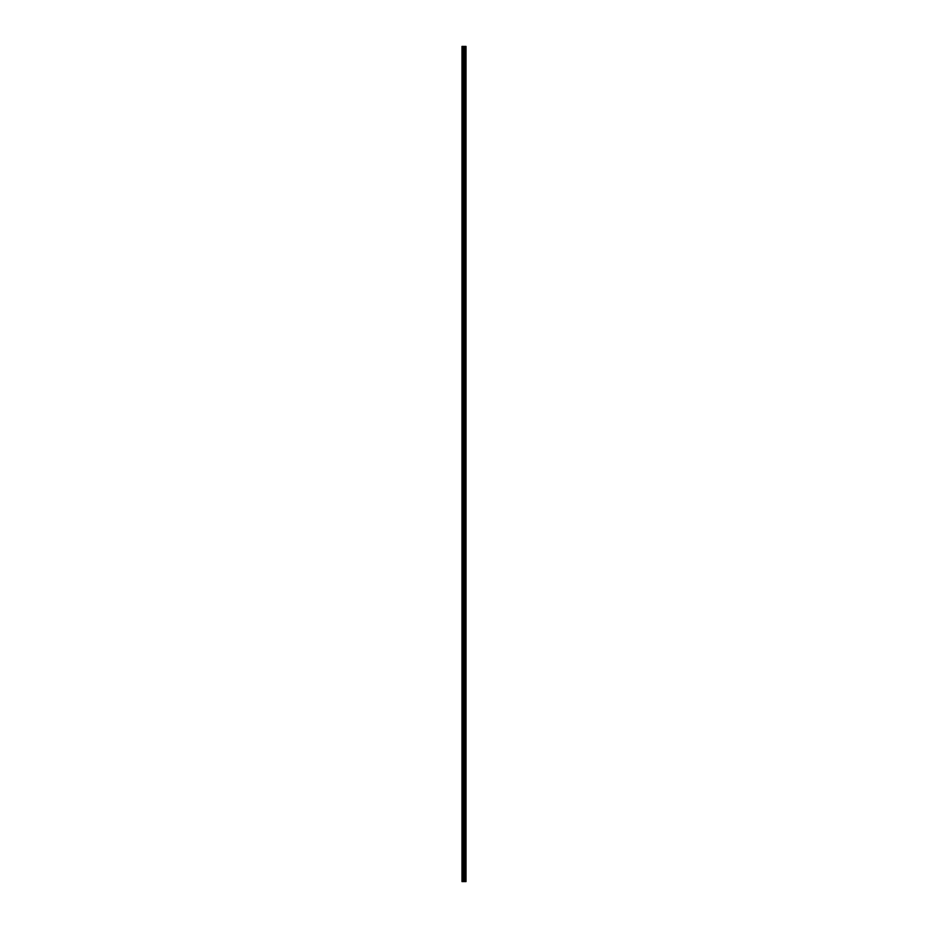 <?xml version="1.0" encoding="UTF-8"?>
<svg xmlns="http://www.w3.org/2000/svg" width="928" height="928" viewBox="0 0 928 928"><rect width="100%" height="100%" fill="white"/><g stroke="black" fill="none" stroke-linecap="round" stroke-linejoin="round"><path stroke-width="1.39" d="M463.466 881.6L466.018 881.6L466.018 46.4L461.982 46.4L461.982 881.6L463.466 881.6L463.466 46.4M466.018 46.4L466.018 881.6M462.202 881.6L462.202 46.4M465.96 881.6L465.96 46.4M465.612 881.6L465.612 46.4M465.508 881.6L465.508 46.4M464.986 881.6L464.986 46.4M464.882 881.6L464.882 46.4M464.534 881.6L464.534 46.4M464.476 881.6L464.476 46.4M464.302 881.6L464.302 46.4M464.232 881.6L464.232 46.4M463.536 881.6L463.536 46.4M462.898 881.6L462.898 46.4M462.782 881.6L462.782 46.4"/></g></svg>
